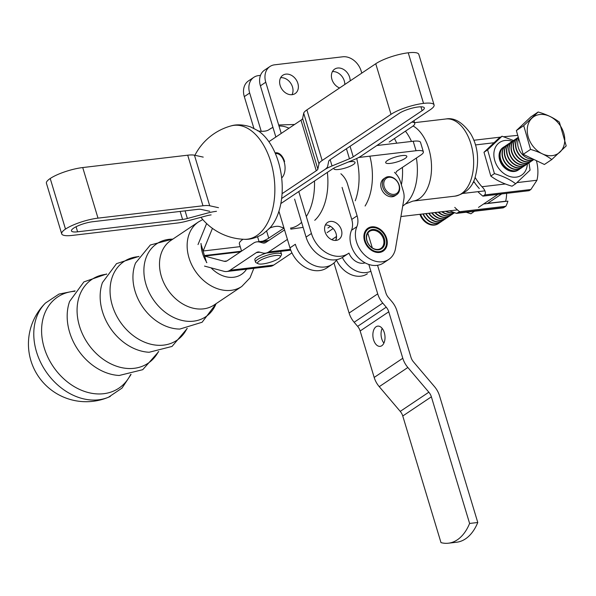 <?xml version="1.0" encoding="UTF-8"?>
<svg xmlns="http://www.w3.org/2000/svg" width="596" height="596" viewBox="0 0 596 596"><rect width="100%" height="100%" fill="white"/><g stroke="black" fill="none" stroke-linecap="round" stroke-linejoin="round"><path stroke-width="0.89" d="M282.064 193.693L316.275 170.761L301.002 120.176L268.893 141.699M275.747 152.785A13.753 8.106 83.3 0 1 284.597 161.59M281.625 198.528L324.477 169.786A20.376 4.761 163.2 0 1 332.032 165.941L349.465 158.767A10.192 2.377 163.2 0 0 353.242 156.837L350.061 146.303M280.843 203.571L332.65 168.832A10.192 2.377 163.2 0 1 336.435 166.91L353.868 159.728A20.376 4.761 163.2 0 0 361.422 155.876L430.29 109.701A24.458 5.707 163.2 0 0 434.082 104.948A24.458 5.707 163.2 0 0 423.547 103.384L423.518 103.391A24.458 5.707 163.2 0 0 391.021 114.328L322.145 160.503A20.376 4.761 163.2 0 0 318.972 163.84L317.862 169.093L302.589 118.507A10.192 2.377 163.2 0 1 301.002 120.176M434.082 104.948L418.809 54.363A24.458 5.707 163.2 0 0 408.275 52.798L408.245 52.798A24.458 5.707 163.2 0 0 375.748 63.742L306.873 109.91A20.376 4.761 163.2 0 0 303.699 113.255L302.589 118.507M353.242 156.837L422.117 110.67A14.267 3.33 163.2 0 0 424.33 107.891A14.267 3.33 163.2 0 0 418.183 106.982A14.267 3.33 163.2 0 0 399.193 113.367L330.326 159.534A10.192 2.377 163.2 0 0 328.739 161.203L327.621 166.463A20.376 4.761 163.2 0 1 324.447 169.8L281.625 198.513M316.275 170.761A10.192 2.377 163.2 0 0 317.862 169.093M276.306 152.852A13.619 8.024 83.3 0 1 277.215 152.829M275.426 153.656A12.941 7.629 83.3 0 1 284.396 162.708A12.941 7.629 83.3 0 1 281.662 177.966M331.927 79.35A11.041 8.538 -123.8 0 1 334.639 69.136A11.041 8.538 -123.8 0 1 344.756 70.231A11.041 8.538 -123.8 0 1 350.165 80.892A11.041 8.538 -123.8 0 0 344.756 70.231A11.041 8.538 -123.8 0 0 334.639 69.136A11.041 8.538 -123.8 0 0 331.927 79.35A11.041 8.538 -123.8 0 0 339.608 87.97A11.041 8.538 -123.8 0 1 331.927 79.35M361.787 73.099L361.154 70.998A16.986 13.134 56.2 0 0 342.752 56.791L274.622 64.815A16.986 13.134 56.2 0 0 269.936 66.521A16.986 13.134 56.2 0 0 265.764 82.226L281.223 133.429L265.764 82.226L260.4 85.824A16.986 13.134 -123.8 0 1 264.572 70.112L269.936 66.521A16.986 13.134 56.2 0 0 265.764 82.226L260.4 85.824A16.986 13.134 -123.8 0 1 264.572 70.112L269.936 66.521A16.986 13.134 56.2 0 1 274.622 64.815L342.752 56.791A16.986 13.134 56.2 0 1 361.154 70.998L361.787 73.099M298.775 191.547L311.432 233.483A27.17 21.016 56.2 0 0 348.369 253.486A27.17 21.016 56.2 0 1 311.432 233.483L306.068 237.081L294.61 199.138L306.068 237.081A27.17 21.016 -123.8 0 0 343.005 257.085A27.17 21.016 -123.8 0 1 306.068 237.081L311.432 233.483L298.775 191.547M325.058 231.881A10.192 7.882 -123.8 0 1 327.562 222.45A10.192 7.882 -123.8 0 1 339.78 226.525A10.192 7.882 -123.8 0 1 338.908 239.383A10.192 7.882 -123.8 0 1 325.058 231.881A10.192 7.882 -123.8 0 1 327.562 222.45A10.192 7.882 -123.8 0 1 339.78 226.525A10.192 7.882 -123.8 0 1 338.908 239.383A10.192 7.882 -123.8 0 1 325.058 231.881M280.142 85.444A11.041 8.538 -123.8 0 1 282.854 75.238A11.041 8.538 -123.8 0 1 296.093 79.648A11.041 8.538 -123.8 0 1 295.147 93.572A11.041 8.538 -123.8 0 1 280.142 85.444A11.041 8.538 -123.8 0 1 282.854 75.238A11.041 8.538 -123.8 0 1 296.093 79.648A11.041 8.538 -123.8 0 1 295.147 93.572A11.041 8.538 -123.8 0 1 280.142 85.444M292.494 86.956A11.041 8.538 -123.8 0 1 292.01 94.689A11.041 8.538 -123.8 0 0 292.494 86.956A11.041 8.538 -123.8 0 0 280.627 77.711A11.041 8.538 -123.8 0 1 292.494 86.956M289.976 247.869A27.17 21.016 56.2 0 0 326.906 267.872L332.27 264.274A27.17 21.016 56.2 0 0 336.524 260.139A27.17 21.016 56.2 0 1 332.27 264.274A27.17 21.016 56.2 0 1 295.34 244.271A27.17 21.016 56.2 0 0 332.27 264.274L326.906 267.872A27.17 21.016 56.2 0 1 289.976 247.869L278.921 211.26L289.976 247.869L295.34 244.271L289.976 247.869M244.308 96.612L253.881 128.326L244.308 96.612A16.986 13.134 56.2 0 1 248.48 80.9A16.986 13.134 56.2 0 0 244.308 96.612L249.672 93.021L261.264 131.411L249.672 93.021L244.308 96.612M344.279 80.862A11.041 8.538 -123.8 0 1 344.801 84.483A11.041 8.538 -123.8 0 0 344.279 80.862A11.041 8.538 -123.8 0 0 332.412 71.617A11.041 8.538 -123.8 0 1 344.279 80.862M275.859 137.028L260.4 85.824L275.859 137.028M336.047 233.55A10.192 7.882 -123.8 0 1 335.727 240.434A10.192 7.882 -123.8 0 0 336.047 233.55A10.192 7.882 -123.8 0 0 325.379 224.997A10.192 7.882 -123.8 0 1 336.047 233.55M258.53 75.603A16.986 13.134 56.2 0 0 253.844 77.309A16.986 13.134 56.2 0 0 249.672 93.021A16.986 13.134 56.2 0 1 253.844 77.309A16.986 13.134 56.2 0 1 258.53 75.603L260.489 75.372L258.53 75.603M342.35 257.494A23.773 18.387 56.2 0 0 370.876 271.232A23.773 18.387 56.2 0 1 342.35 257.494A23.773 18.387 56.2 0 0 370.876 271.232M365.117 262.851A13.753 10.639 -123.8 0 1 348.928 253.091A13.753 10.639 -123.8 0 0 365.117 262.851A13.753 10.639 -123.8 0 1 348.928 253.091M336.323 259.692A23.773 18.387 56.2 0 0 367.367 273.78A23.773 18.387 56.2 0 1 336.323 259.692A23.773 18.387 56.2 0 0 367.367 273.78M335.645 240.441A16.986 13.134 56.2 0 0 336.457 235.502A16.986 13.134 56.2 0 1 335.645 240.441A16.986 13.134 56.2 0 0 336.457 235.502M340.882 173.764A16.986 13.134 -123.8 0 1 347.446 183.814L357.108 215.826A16.986 13.134 -123.8 0 1 356.862 226.689A23.773 18.387 56.2 0 0 363.821 254.209A23.773 18.387 56.2 0 0 388.83 259.387A23.773 18.387 56.2 0 0 395.506 248.472L403.894 199.101A16.986 13.134 56.2 0 0 403.298 191.189L400.49 181.899A16.986 13.134 56.2 0 0 394.5 172.356M371.725 226.838A13.753 10.639 -123.8 0 1 385.709 235.964A13.753 10.639 -123.8 0 1 383.25 251.065A13.753 10.639 -123.8 0 1 364.551 240.94A13.753 10.639 -123.8 0 1 367.933 228.216A13.753 10.639 -123.8 0 1 371.725 226.838M356.862 226.689L351.498 230.287A23.773 18.387 56.2 0 0 358.457 257.8A23.773 18.387 56.2 0 0 383.466 262.985L388.83 259.387M351.498 230.287A16.986 13.134 56.2 0 0 351.744 219.425L357.108 215.826M342.082 187.412L351.744 219.425M398.508 183.456A10.192 7.882 56.2 0 0 385.344 177.72A10.192 7.882 56.2 0 0 383.973 189.766A10.192 7.882 56.2 0 0 395.372 195.324A10.192 7.882 56.2 0 0 396.69 194.654A10.192 7.882 56.2 0 0 398.508 183.456M385.344 177.72L383.735 178.8A10.192 7.882 56.2 0 0 382.863 191.651A10.192 7.882 56.2 0 0 395.081 195.726L396.69 194.654M395.476 194.05A9.171 7.092 56.2 0 0 395.439 179.59A9.171 7.092 56.2 0 0 383.757 183.844A9.171 7.092 56.2 0 0 395.476 194.05M365.877 230.175A13.619 10.534 -123.8 0 1 367.65 228.566A13.619 10.534 -123.8 0 1 383.98 234.012A13.619 10.534 -123.8 0 1 382.818 251.192A13.619 10.534 -123.8 0 1 380.65 252.227M378.207 251.75A12.941 10.013 -123.8 0 1 365.028 233.632A12.941 10.013 -123.8 0 1 383.533 233.543A12.941 10.013 -123.8 0 1 378.207 251.75M377.298 249.448A10.221 7.904 -123.8 0 1 367.509 242.17A10.221 7.904 -123.8 0 1 369.542 231.39A10.221 7.904 -123.8 0 1 381.798 235.48A10.221 7.904 -123.8 0 1 380.926 248.376A10.221 7.904 -123.8 0 1 377.298 249.448M377.79 249.843A10.899 8.433 -123.8 0 1 366.689 234.578A10.899 8.433 -123.8 0 1 382.282 234.504A10.899 8.433 -123.8 0 1 377.79 249.843M259.856 252.212L256.355 252.622L230.071 270.234A20.376 12.009 83.3 0 1 226.726 271.508A20.376 12.009 83.3 0 1 223.94 271.292L204.517 266.092M291.936 252.86L273.676 265.101A20.376 12.009 83.3 0 1 270.331 266.375L226.726 271.508M204.599 256.049A20.376 12.009 83.3 0 1 204.719 256.079L224.148 261.279A10.192 6.005 83.3 0 0 225.541 261.383A10.192 6.005 83.3 0 0 227.21 260.75L253.494 243.138A20.376 12.009 83.3 0 1 256.839 241.864A20.376 12.009 83.3 0 1 259.625 242.08L262.843 242.945A10.192 6.005 83.3 0 0 264.237 243.049A10.192 6.005 83.3 0 0 265.905 242.416L284.553 229.914M256.355 252.622A10.192 6.005 83.3 0 1 258.031 251.989A10.192 6.005 83.3 0 1 259.424 252.093L262.642 252.957A20.376 12.009 83.3 0 0 265.429 253.166L290.774 250.186M287.421 239.398L268.774 251.899A20.376 12.009 83.3 0 1 265.429 253.166M206.626 223.545L198.021 244.576M203.124 251.14A20.376 12.009 -96.7 0 0 203.184 250.99L212.437 228.365M266.554 253.039A13.589 3.174 163.2 0 0 255.9 258.038A13.589 3.174 163.2 0 0 254.85 259.878L255.52 262.091A13.589 3.174 163.2 0 0 256.124 262.709L258.15 263.723A11.89 2.779 -16.8 0 1 268.2 257.092A11.89 2.779 -16.8 0 1 280.247 257.047A11.89 2.779 -16.8 0 1 279.472 257.926A11.89 2.779 -16.8 0 1 268.453 262.791A11.89 2.779 -16.8 0 1 258.15 263.723M280.247 257.047L281.372 255.088A13.589 3.174 163.2 0 0 281.535 254.239L280.865 252.026A13.589 3.174 163.2 0 0 280.276 251.423M281.535 254.239A13.589 3.174 163.2 0 0 270.726 254.283A13.589 3.174 163.2 0 0 256.563 260.251A13.589 3.174 163.2 0 0 255.52 262.091M566.2 145.916L551.777 159.549C546.1 155.228 539.022 151.846 530.552 149.402L523.728 125.637L538.158 112.003C546.629 114.447 553.706 117.829 559.383 122.15L566.2 145.916M538.158 112.003L530.798 116.935L516.367 130.576L523.191 154.334L544.409 164.489L551.777 159.549M531.982 118.12A22.074 17.075 -123.8 0 1 558.489 123.283A22.074 17.075 -123.8 0 1 560.024 152.032A22.074 17.075 -123.8 0 1 533.524 146.877A22.074 17.075 -123.8 0 1 531.982 118.12M516.367 130.576L523.728 125.637M506.168 145.431A13.589 10.512 56.2 0 0 506.034 145.521A13.589 10.512 56.2 0 0 504.864 162.663A13.589 10.512 56.2 0 0 521.165 168.094A13.589 10.512 56.2 0 0 521.299 167.998M522.372 167.178A13.589 10.512 -123.8 0 1 521.44 167.908A13.589 10.512 -123.8 0 1 505.147 162.477A13.589 10.512 -123.8 0 1 506.309 145.335A13.589 10.512 -123.8 0 1 507.338 144.754M523.191 154.334L530.552 149.402M520.137 168.675A13.589 10.512 -123.8 0 1 519.205 169.406A13.589 10.512 -123.8 0 1 502.912 163.975A13.589 10.512 -123.8 0 1 504.074 146.832A13.589 10.512 -123.8 0 1 505.103 146.251M428.673 213.279A13.589 10.512 56.2 0 0 445.182 219.037A13.589 10.512 56.2 0 0 445.324 218.941M441.927 221.116A13.589 10.512 -123.8 0 1 440.995 221.846A13.589 10.512 -123.8 0 1 423.302 213.912M453.094 213.629A13.589 10.512 -123.8 0 1 452.17 214.351A13.589 10.512 -123.8 0 1 438.619 212.109M438.477 223.522A13.589 10.512 -123.8 0 1 438.202 223.716A13.589 10.512 -123.8 0 1 419.927 214.314M512.873 140.939A13.589 10.512 56.2 0 0 512.731 141.029A13.589 10.512 56.2 0 0 511.569 158.163A13.589 10.512 56.2 0 0 527.87 163.595A13.589 10.512 56.2 0 0 528.004 163.505M518.676 138.607A13.589 10.512 56.2 0 0 520.695 152.449A13.589 10.512 56.2 0 0 532.906 158.983M448.624 216.624A13.589 10.512 -123.8 0 1 447.7 217.354A13.589 10.512 -123.8 0 1 432.093 212.876M431.705 212.921A13.589 10.512 56.2 0 0 447.417 217.54A13.589 10.512 56.2 0 0 447.559 217.443M439.692 222.613A13.589 10.512 -123.8 0 1 438.76 223.344A13.589 10.512 -123.8 0 1 420.59 214.232M422.959 213.957A13.589 10.512 56.2 0 0 440.712 222.032A13.589 10.512 56.2 0 0 440.854 221.935M438.194 212.161A13.589 10.512 56.2 0 0 451.887 214.538A13.589 10.512 56.2 0 0 452.029 214.448M445.555 211.289A13.589 10.512 56.2 0 0 453.042 212.846M533.904 159.46A13.589 10.512 -123.8 0 1 518.811 153.85A13.589 10.512 -123.8 0 1 518.356 137.497M529.077 162.686A13.589 10.512 -123.8 0 1 528.145 163.408A13.589 10.512 -123.8 0 1 511.852 157.977A13.589 10.512 -123.8 0 1 513.014 140.842A13.589 10.512 -123.8 0 1 514.043 140.254M518.334 137.423A13.589 10.512 56.2 0 0 518.527 154.036A13.589 10.512 56.2 0 0 533.949 159.482M508.403 143.934A13.589 10.512 56.2 0 0 508.269 144.023A13.589 10.512 56.2 0 0 507.099 161.166A13.589 10.512 56.2 0 0 523.4 166.597A13.589 10.512 56.2 0 0 523.534 166.5M526.842 164.183A13.589 10.512 -123.8 0 1 525.91 164.906A13.589 10.512 -123.8 0 1 509.617 159.475A13.589 10.512 -123.8 0 1 510.779 142.34A13.589 10.512 -123.8 0 1 511.808 141.759M510.638 142.437A13.589 10.512 56.2 0 0 510.496 142.526A13.589 10.512 56.2 0 0 509.334 159.661A13.589 10.512 56.2 0 0 525.635 165.099A13.589 10.512 56.2 0 0 525.769 165.003M524.607 165.681A13.589 10.512 -123.8 0 1 523.675 166.411A13.589 10.512 -123.8 0 1 507.382 160.972A13.589 10.512 -123.8 0 1 508.544 143.837A13.589 10.512 -123.8 0 1 509.573 143.256M450.859 215.126A13.589 10.512 -123.8 0 1 449.935 215.849A13.589 10.512 -123.8 0 1 435.274 212.504M452.744 212.735A13.589 10.512 -123.8 0 1 446.061 211.23M441.725 211.744A13.589 10.512 56.2 0 0 453.988 213.13M444.162 219.619A13.589 10.512 -123.8 0 1 443.23 220.349A13.589 10.512 -123.8 0 1 426.125 213.584M425.767 213.621A13.589 10.512 56.2 0 0 442.947 220.535A13.589 10.512 56.2 0 0 443.089 220.438M515.108 139.442A13.589 10.512 56.2 0 0 514.966 139.531A13.589 10.512 56.2 0 0 513.804 156.666A13.589 10.512 56.2 0 0 530.105 162.097A13.589 10.512 56.2 0 0 530.239 162.008M446.389 218.121A13.589 10.512 -123.8 0 1 445.465 218.851A13.589 10.512 -123.8 0 1 429.046 213.234M533.547 159.691A13.589 10.512 -123.8 0 1 532.615 160.413A13.589 10.512 -123.8 0 1 516.322 154.982A13.589 10.512 -123.8 0 1 517.484 137.847A13.589 10.512 -123.8 0 1 518.311 137.356M517.343 137.937A13.589 10.512 56.2 0 0 517.201 138.034A13.589 10.512 56.2 0 0 516.039 155.169A13.589 10.512 56.2 0 0 532.332 160.6A13.589 10.512 56.2 0 0 532.474 160.503M531.312 161.188A13.589 10.512 -123.8 0 1 530.38 161.911A13.589 10.512 -123.8 0 1 514.087 156.48A13.589 10.512 -123.8 0 1 515.249 139.345A13.589 10.512 -123.8 0 1 516.278 138.756M434.871 212.549A13.589 10.512 56.2 0 0 449.652 216.043A13.589 10.512 56.2 0 0 449.794 215.946M503.933 146.929A13.589 10.512 56.2 0 0 503.799 147.026A13.589 10.512 56.2 0 0 502.629 164.161A13.589 10.512 56.2 0 0 518.93 169.592A13.589 10.512 56.2 0 0 519.064 169.495M453.966 213.13A13.589 10.512 -123.8 0 1 442.187 211.692M454.77 207.386A40.759 31.528 56.2 0 0 459.68 211.714L456.543 213.368L503.18 207.87L505.855 206.276A40.759 31.528 56.2 0 0 507.904 201.128L483.609 203.988M487.632 203.355L505.669 201.232A40.759 31.528 56.2 0 0 506.622 193.342M456.543 213.368L449.436 210.835M459.68 211.714L505.855 206.276M475.176 177.459A40.759 31.528 56.2 0 0 481.97 186.734C485.218 190.094 486.127 192.828 484.704 194.937L482.916 196.136L529.092 190.69L530.88 189.498L536.951 180.253A40.759 31.528 56.2 0 0 536.407 160.659M517.738 135.359L503.717 136.745M482.916 196.136A40.759 31.528 -123.8 0 1 478.007 191.8M479.288 188.53A40.759 31.528 -123.8 0 1 473.664 181.184M474.438 211.26L470.922 213.77L466.184 212.228M518.542 169.83A13.589 10.512 -123.8 0 1 502.562 165.614A13.589 10.512 -123.8 0 1 501.981 148.374A13.589 10.512 -123.8 0 1 503.426 147.286M515.667 183.769L512.038 186.198C503.56 183.754 496.483 180.372 490.806 176.051L483.989 152.278L498.398 138.652L502.026 136.223L487.61 149.842L494.427 173.622C502.905 176.066 509.982 179.448 515.667 183.769L530.075 170.143L528.965 162.782M513.529 140.522L502.026 136.223M512.232 141.394A19.698 15.243 56.2 0 0 498.1 143.681A19.698 15.243 56.2 0 0 504.298 173.794A19.698 15.243 56.2 0 0 527.341 163.922M487.61 149.842L483.989 152.278M494.427 173.622L490.806 176.051M131.075 374.407L122.009 388.093L108.532 397.212A57.313 44.328 -123.8 0 1 36.512 351.863A57.313 44.328 -123.8 0 1 45.058 303.461A57.313 44.328 -123.8 0 1 45.43 303.073L58.989 294.081L75.089 290.885M206.894 262.59A11.637 2.719 163.2 0 0 206.589 262.627A86.211 50.802 -96.7 0 0 206.29 261.629L200.859 243.66A11.637 2.719 -16.8 0 1 201.165 243.622M387.4 160.525A11.041 2.578 -16.8 0 1 398.933 156.122A11.041 2.578 -16.8 0 1 406.822 156.294A11.041 2.578 -16.8 0 1 397.003 161.948A11.041 2.578 -16.8 0 1 385.687 162.671A11.041 2.578 -16.8 0 1 387.4 160.525M376.866 145.521L413.192 141.245A16.986 3.963 -16.8 0 1 420.508 142.325L423.369 151.816A16.986 3.963 163.2 0 1 420.739 155.116L397.785 170.508A10.192 2.377 163.2 0 0 396.206 172.49M423.369 151.816A16.986 3.963 163.2 0 0 416.053 150.728L358.703 157.486M348.436 161.963A11.041 2.578 -16.8 0 1 355.045 162.388A11.041 2.578 -16.8 0 1 345.218 168.05A11.041 2.578 -16.8 0 1 333.909 168.772A11.041 2.578 -16.8 0 1 334.095 167.983M389.188 142.057L412.149 126.665A16.986 3.963 163.2 0 0 414.779 123.357A16.986 3.963 163.2 0 0 411.806 122.098M400.929 216.549L457.452 209.889M463.047 193.424L484.868 190.854M474.364 182.264L473.053 182.421M284.009 228.104L268.744 238.132A16.986 3.963 -16.8 0 1 262.806 241.164M243.049 239.249A23.773 5.55 163.2 0 0 239.376 243.868L241.566 251.132M209.762 211.297L200.979 209.375A10.192 2.377 163.2 0 0 197.611 209.375L92.641 221.734A14.267 3.33 163.2 0 0 73.681 228.119A14.267 3.33 163.2 0 0 71.453 230.905A14.267 3.33 163.2 0 0 77.599 231.814L76.064 226.741M203.221 157.113L194.445 155.191A20.376 4.761 163.2 0 0 187.703 155.191L82.725 167.55A24.458 5.707 163.2 0 0 50.228 178.495L50.213 178.502A24.458 5.707 163.2 0 0 46.428 183.263L61.701 233.848A24.458 5.707 163.2 0 0 72.235 235.413L177.213 223.046A20.376 4.761 163.2 0 0 186.824 221.123L206.313 215.871A10.192 2.377 163.2 0 1 211.118 214.903M77.599 231.814L182.577 219.455A10.192 2.377 163.2 0 0 187.382 218.494L185.073 210.85M218.494 207.699L209.718 205.776A20.376 4.761 163.2 0 0 202.975 205.776L98.005 218.136A24.458 5.707 163.2 0 0 65.508 229.08L65.486 229.088A24.458 5.707 163.2 0 0 61.701 233.848M216.482 211.312A20.376 4.761 163.2 0 0 206.872 213.234L187.382 218.494M360.155 330.974L374.184 377.439A20.376 15.764 56.2 0 0 379.242 386.67L400.236 411.382L428.844 392.205L407.85 367.486L428.844 392.205A10.192 7.882 56.2 0 1 431.37 396.817L469.603 523.452A54.34 32.02 83.3 0 1 448.423 543.202A54.34 32.02 83.3 0 1 440.995 542.628L402.762 416.001A10.192 7.882 56.2 0 0 400.236 411.382L428.844 392.205A10.192 7.882 56.2 0 1 431.37 396.817L469.603 523.452A54.34 32.02 83.3 0 1 448.423 543.202A54.34 32.02 83.3 0 1 440.995 542.628L402.762 416.001A10.192 7.882 56.2 0 0 400.236 411.382L379.242 386.67A20.376 15.764 56.2 0 1 374.184 377.439L360.155 330.974A10.192 7.882 56.2 0 0 357.63 326.362L354.151 322.265L357.63 326.362A10.192 7.882 56.2 0 1 360.155 330.974L388.763 311.797L402.792 358.263A20.376 15.764 56.2 0 0 407.85 367.486L379.242 386.67L407.85 367.486A20.376 15.764 56.2 0 1 402.792 358.263L374.184 377.439L402.792 358.263L388.763 311.797A10.192 7.882 56.2 0 0 386.238 307.186L357.63 326.362L386.238 307.186L382.759 303.088L386.238 307.186A10.192 7.882 56.2 0 1 388.763 311.797L360.155 330.974M373.58 339.832A10.192 6.005 83.3 0 1 376.083 326.75A10.192 6.005 83.3 0 1 377.752 326.116A10.192 6.005 83.3 0 1 384.904 335.533A10.192 6.005 83.3 0 1 380.136 346.35A10.192 6.005 83.3 0 1 373.58 339.832A10.192 6.005 83.3 0 1 376.083 326.75A10.192 6.005 83.3 0 1 377.752 326.116A10.192 6.005 83.3 0 1 384.904 335.533A10.192 6.005 83.3 0 1 380.136 346.35A10.192 6.005 83.3 0 1 373.58 339.832M368.827 264.46L377.708 293.865A20.376 15.764 56.2 0 0 382.759 303.088L354.151 322.265A20.376 15.764 56.2 0 1 349.1 313.042A20.376 15.764 56.2 0 0 354.151 322.265L382.759 303.088A20.376 15.764 56.2 0 1 377.708 293.865L349.1 313.042L333.976 262.963L349.1 313.042L377.708 293.865L368.827 264.46M477.776 522.491L469.603 523.452L477.776 522.491L439.543 395.856A20.376 15.764 56.2 0 0 434.491 386.625L413.497 361.914A10.192 7.882 56.2 0 1 410.972 357.302L396.943 310.836A20.376 15.764 56.2 0 0 391.885 301.606L388.413 297.516A10.192 7.882 56.2 0 1 385.88 292.897L377.544 265.28L385.88 292.897A10.192 7.882 56.2 0 0 388.413 297.516L391.885 301.606A20.376 15.764 56.2 0 1 396.943 310.836L410.972 357.302A10.192 7.882 56.2 0 0 413.497 361.914L434.491 386.625A20.376 15.764 56.2 0 1 439.543 395.856L477.776 522.491A54.34 32.02 -96.7 0 1 456.603 542.241A54.34 32.02 -96.7 0 0 477.776 522.491M372.291 247.876L367.829 233.103L372.291 247.876M382.163 328.389A10.192 6.005 -96.7 0 0 383.898 343.117A10.192 6.005 -96.7 0 1 382.163 328.389M244.338 239.309A57.313 33.771 -96.7 0 0 244.569 239.316A57.313 33.771 -96.7 0 0 274.227 178.547A57.313 33.771 -96.7 0 0 231.479 125.801A57.313 33.771 -96.7 0 0 230.987 125.927C231.933 125.652 238.892 123.149 250.529 126.874L258.157 130.8A54.914 32.355 -96.7 0 1 281.603 177.444A54.914 32.355 -96.7 0 1 269.638 228.261L263.119 233.848C252.674 240.173 245.321 239.361 244.338 239.309M349.465 158.767L346.44 148.732M332.032 165.941L330.139 159.668M422.117 110.67L420.947 106.803M423.518 103.391L408.245 52.798L423.547 103.384M391.021 114.328L375.748 63.742M322.145 160.503L306.873 109.91M318.972 163.84L303.699 113.255M273.676 265.101L230.071 270.234M267.85 241.112L259.625 242.08M265.57 242.624L262.843 242.945M224.148 261.279L226.867 260.959M290.461 249.344L268.774 251.899M240.464 251.87L204.719 256.079M203.184 250.99L240.21 246.632M457.892 212.914L504.067 207.475M484.704 194.937L530.88 189.498M481.97 186.734L505.423 183.97M516.963 182.607L536.951 180.253M475.437 144.94L493.808 142.772M130.613 374.519A54.914 42.472 -123.8 0 1 85.98 391.892A54.914 42.472 -123.8 0 1 44.208 347.766A54.914 42.472 -123.8 0 1 74.813 291.28M206.29 261.629A28.66 22.171 -123.8 0 1 201.165 244.651M198.528 221.898L170.896 240.426A38.852 30.046 -123.8 0 0 161.352 276.365A38.852 30.046 -123.8 0 0 214.158 304.966L241.797 286.445A38.852 30.046 -123.8 0 1 188.992 257.837A38.852 30.046 -123.8 0 1 198.528 221.898L202.796 219.559M246.543 269.176A28.66 22.171 -123.8 0 1 211.066 267.842M187.263 328.433L172.035 346.432L149.149 352.258A48.351 37.399 -123.8 0 1 102.46 311.634A48.351 37.399 -123.8 0 1 102.445 282.586L116.533 263.633L138.972 256.384M158.38 351.67A50.466 39.038 -123.8 0 1 117.293 366.465A50.466 39.038 -123.8 0 1 79.477 326.094A50.466 39.038 -123.8 0 1 106.498 274.272M186.98 328.478A47.442 36.699 -123.8 0 1 148.434 343.564A47.442 36.699 -123.8 0 1 112.309 305.428A47.442 36.699 -123.8 0 1 138.816 256.623M216.221 303.587L202.111 322.242L179.813 329.074A44.938 34.754 -123.8 0 1 135.083 291.28A44.938 34.754 -123.8 0 1 135.545 263.03L150.334 245.001L172.959 239.041M216.08 303.677A43.955 33.994 -123.8 0 1 180.625 320.074A43.955 33.994 -123.8 0 1 145.983 284.411A43.955 33.994 -123.8 0 1 172.818 239.138M158.737 351.603L142.735 369.684L119.237 375.473A51.375 39.738 -123.8 0 1 69.628 332.292A51.375 39.738 -123.8 0 1 69.613 301.434L83.894 281.901L106.691 273.966M416.053 150.728L413.192 141.245M497.965 194.363L478.499 207.415M266.635 231.166L268.744 238.132M259.051 241.603L257.606 236.835M182.577 219.455L180.148 211.431M65.486 229.088L50.213 178.502L65.508 229.08M98.005 218.136L82.725 167.55M209.718 205.776L194.445 155.191M202.975 205.776L187.703 155.191M431.37 396.817L402.762 416.001L431.37 396.817M336.427 236.545L331.763 239.674L336.427 236.545M333.164 228.536L327.085 232.611L333.164 228.536M330.452 226.324L327.934 228.007L330.452 226.324M455.009 196.144A38.852 22.894 -96.7 0 0 472.874 172.184A38.852 22.894 -96.7 0 0 465.7 131.887A38.852 22.894 -96.7 0 0 445.92 118.976C454.227 117.39 462.392 122.18 470.423 133.348C478.134 146.094 479.616 161.076 474.87 178.293C471.831 187.829 465.208 193.782 455.009 196.144L412.894 201.105A38.852 22.894 -96.7 0 0 431.534 167.625A38.852 22.894 -96.7 0 0 413.095 125.98M355.246 200.778A48.351 28.489 -96.7 0 0 356.713 158.476M314.755 220.319A50.466 29.74 -96.7 0 0 327.353 172.386M365.087 206.015A47.442 27.952 -96.7 0 0 369.878 156.167M401.384 184.857A44.938 26.477 -96.7 0 0 402.419 167.401M396.727 143.182A44.938 26.477 -96.7 0 0 394.448 138.533M405.429 203.996A43.955 25.896 -96.7 0 0 416.388 158.037M411.486 141.446A43.955 25.896 -96.7 0 0 405.429 131.172M269.437 228.462C267.127 229.058 276.06 224.737 280.671 226.942A51.375 30.277 -96.7 0 0 283.957 227.918M290.461 228.126A51.375 30.277 -96.7 0 0 301.613 222.33M306.314 216.527A51.375 30.277 -96.7 0 0 314.494 181.005M288.978 128.237A51.375 30.277 -96.7 0 0 278.995 126.054M272.968 127.447A51.375 30.277 -96.7 0 0 269.198 129.511C265.227 132.737 255.535 130.606 257.919 130.651M248.48 80.9L253.844 77.309L248.48 80.9M343.005 257.085L348.369 253.486L343.005 257.085M367.65 228.566L366.764 229.162M382.818 251.192L381.932 251.788M256.839 241.864L268.833 240.456M204.458 255.565L241.447 251.207M438.76 223.344L438.202 223.716M500.722 137.095L473.835 140.261M241.797 286.445L250.029 277.84L253.859 268.312M44.76 303.751A57.737 57.737 0 0 0 110.297 396.437M413.967 120.653L414.779 123.357M487.357 203.541L501.713 193.916M448.423 543.202L456.603 542.241L448.423 543.202M232.149 125.622A57.737 57.737 0 0 0 194.907 155.288M200.934 217.316A57.737 57.737 0 0 0 245.112 239.331M412.894 201.105L405.407 204.011L402.702 206.104M280.671 226.942L283.987 228.037M290.774 229.14L303.133 227.367M269.198 129.511L272.916 127.283M278.675 124.981L294.58 124.482M414.57 122.664L445.92 118.976"/></g></svg>
